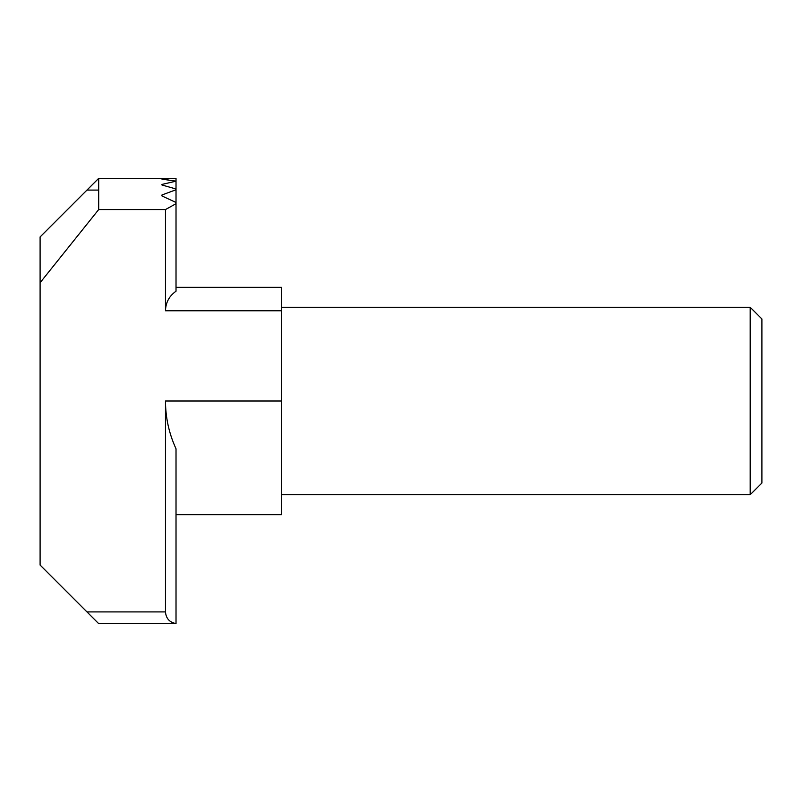 <?xml version="1.0" encoding="UTF-8"?>
<svg xmlns="http://www.w3.org/2000/svg" width="802" height="802" viewBox="0 0 802 802"><rect width="100%" height="100%" fill="white"/><g stroke="black" fill="none" stroke-linecap="round" stroke-linejoin="round"><path stroke-width="1.2" d="M98.686 209.563L40.1 282.715L40.1 236.951L98.686 178.365L176.019 178.375L161.964 179.157L176.019 181.162L161.964 184.42L161.964 184.991L176.019 188.991L176.019 189.763L161.964 194.976L161.964 195.949L176.019 202.475L176.019 291.206C169.242 295.968 165.723 302.494 165.473 310.775L165.473 209.563L98.686 209.563L98.686 178.365L176.019 178.365L176.019 181.162M165.473 209.563L176.019 203.688M40.1 282.715L40.1 565.049L98.686 623.635L176.019 623.635L176.019 448.809C169.052 433.641 165.533 417.702 165.473 401L165.473 611.916C166.034 618.482 169.543 622.362 176.019 623.575M176.019 287.337L281.482 287.337L281.482 514.663L176.019 514.663L281.482 514.663M750.181 401L750.181 494.744L761.9 483.025L761.9 318.975L750.181 307.256L750.181 401M176.019 181.543L176.019 188.991M161.964 184.42L161.964 184.991M176.019 189.763L176.019 202.475M161.964 194.976L161.964 195.949M86.967 190.084L98.686 190.084M165.473 611.916L86.967 611.916M281.482 401L165.473 401M281.482 310.775L165.473 310.775M281.482 494.744L750.181 494.744M281.482 307.256L750.181 307.256"/></g></svg>
